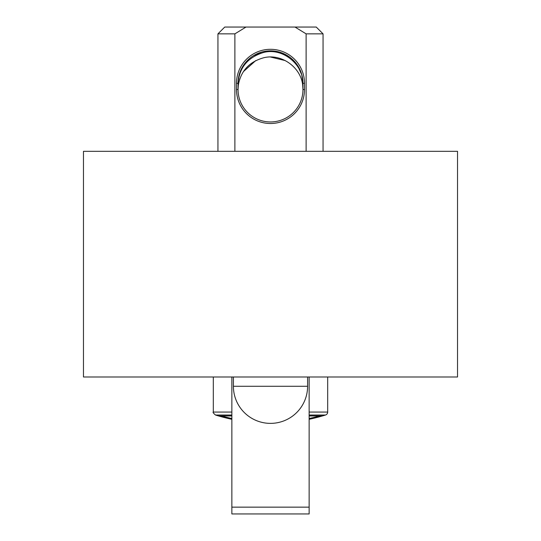 <?xml version="1.0" encoding="UTF-8"?>
<svg xmlns="http://www.w3.org/2000/svg" width="541" height="541" viewBox="0 0 541 541"><rect width="100%" height="100%" fill="white"/><g stroke="black" fill="none" stroke-linecap="round" stroke-linejoin="round"><path stroke-width="0.81" d="M319.197 415.961L318.013 416.367L318.216 417.111L322.064 415.934L309.141 415.934M231.859 415.934L218.936 415.934L222.736 417.097M231.859 418.497A184.697 184.697 0 0 1 222.987 416.367L222.784 417.111A185.468 185.468 0 0 0 231.859 419.289M222.987 415.961L222.987 416.367L221.803 415.961M309.141 415.021L325.52 415.021A3.09 3.09 0 0 0 327.69 412.073L309.141 412.073M231.859 412.073L213.31 412.073C212.633 412.181 213.357 413.162 215.48 415.021L231.859 415.021M322.064 415.934L322.071 415.934A0.771 0.764 -90 0 1 321.854 415.961A0.771 0.764 -90 0 0 321.854 415.961L309.141 415.961M321.084 416.306L320.617 416.448M318.013 415.961L318.054 416.354M302.96 82.861L302.96 89.495A32.46 32.46 0 0 1 270.5 121.955A32.46 32.46 0 0 1 238.04 89.495L238.04 83.179M292.715 59.645L293.452 60.362M298.361 66.658L299.078 67.916M239.629 73.285L238.48 78.005L238.04 83.314A32.46 32.46 0 0 1 270.5 50.854A32.46 32.46 0 0 1 302.96 83.314L301.662 74.218M304.509 83.314A34.009 34.009 0 0 0 270.5 49.305A34.009 34.009 0 0 0 236.491 83.314L236.491 89.495A34.009 34.009 0 0 0 270.5 123.504A34.009 34.009 0 0 0 304.509 89.495L304.509 83.314L302.96 83.314L302.595 78.472M299.369 68.47L292.133 59.118M289.036 56.67L280.461 52.423M272.36 50.908L267.464 50.996M261.668 52.078L253.31 55.777M246.824 61.113L241.556 68.619M234.882 151.324L234.882 33.853L246.006 27.05L294.994 27.05L306.118 33.853L306.118 151.324M302.96 89.116L302.879 82.908A37.099 14.357 172.6 0 0 302.69 85.295L302.96 89.495L304.509 89.495M302.96 83.314A6.181 2.455 180 0 0 302.879 82.908C303.271 64.65 282.639 47.168 263.345 52.538C247.758 57.468 239.352 67.591 238.121 82.908A37.099 14.357 7.4 0 1 238.31 85.295C240.813 70.932 249.306 61.748 263.792 57.738C281.807 53.288 301.087 67.659 302.69 85.295L302.96 89.448M236.491 83.314L238.04 83.314A6.181 2.455 180 0 1 238.121 82.908L238.04 89.495L238.31 85.295L238.04 89.488L236.491 89.495M299.166 69.045L301.026 73.299M285.222 60.572L270.514 57.035M255.778 60.565L243.396 71.635M239.927 78.594L239.622 79.486M231.859 377.003L231.859 513.95L309.141 513.95L309.141 377.003M270.5 423.373A37.099 37.099 0 0 0 307.599 386.274L233.401 386.274A37.099 37.099 0 0 0 270.5 423.373M457.53 377.003L83.47 377.003L83.47 151.324L457.53 151.324L457.53 377.003M309.141 507.147L231.859 507.147M217.949 151.324L217.949 33.853L234.882 33.853M246.006 27.05L224.745 27.05L217.949 33.853M306.118 33.853L323.051 33.853L316.255 27.05L294.994 27.05M218.936 415.934A0.771 0.764 90 0 0 219.152 415.961L231.859 415.961M309.141 419.289A185.468 185.468 0 0 0 318.216 417.111M318.013 416.367A184.697 184.697 0 0 1 309.141 418.497M215.48 415.021A185.489 185.489 0 0 0 231.859 419.302M309.141 419.302A185.489 185.489 0 0 0 325.52 415.021M327.69 412.073L327.69 377.003M213.31 412.073L213.31 377.003M238.48 78.005L238.04 83.314M238.04 89.448L238.067 88.251M302.96 83.138L302.953 82.726M233.401 377.003L233.401 386.274M307.599 377.003L307.599 386.274M323.051 151.324L323.051 33.853"/></g></svg>

